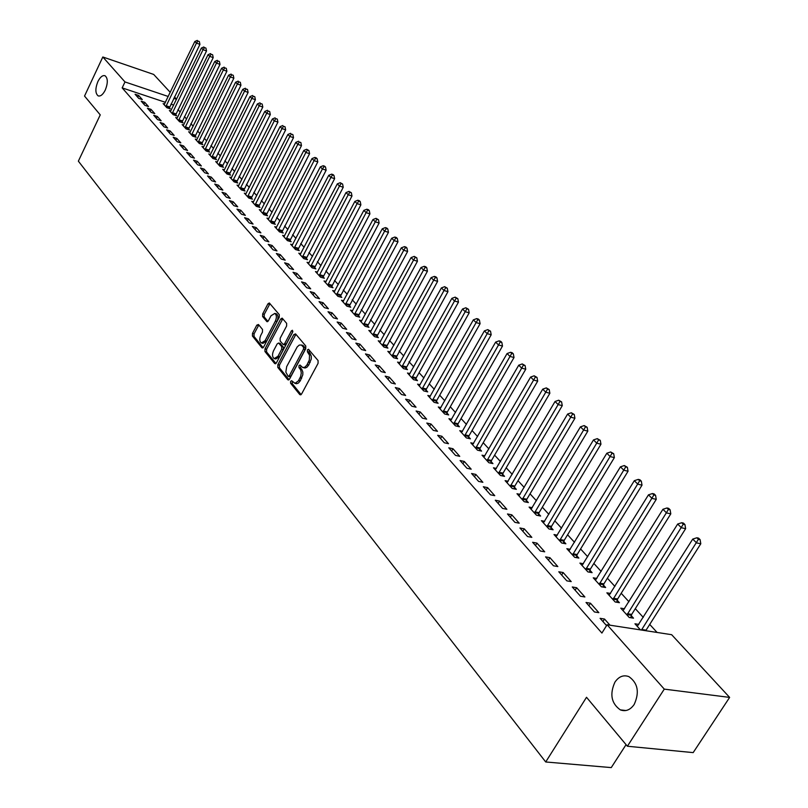 <?xml version="1.0" encoding="UTF-8"?>
<svg xmlns="http://www.w3.org/2000/svg" width="808" height="808" viewBox="0 0 808 808"><rect width="100%" height="100%" fill="white"/><g stroke="black" fill="none" stroke-linecap="round" stroke-linejoin="round"><path stroke-width="1.21" d="M290.638 381.336L290.607 383.255L299.798 394.617L301.586 394.001L318.069 363.348L318.089 360.57L308.474 349.268L307.434 349.894L307.404 351.813L309.545 355.237L309.323 360.055L306.868 365.075L304.879 367.155L302.737 367.529L300.041 365.044L299.011 365.66L298.98 367.579L300.717 369.913L301.293 373.003L300.637 376.528L298.435 380.831L295.041 383.335L291.648 380.73L290.638 381.336M292.375 381.527L292.233 383.628L301.121 394.617M309.212 350.056L309.03 352.217L310.242 353.651L308.616 353.248M300.768 365.842L300.606 367.973L301.798 369.418L300.172 369.024M105.262 90.092C108.03 83.032 107.959 78.255 105.07 75.76C102.636 75.023 100.243 76.952 97.899 81.537C95.152 88.577 95.223 93.344 98.111 95.849C100.525 96.586 102.909 94.667 105.262 90.092M634.189 704.455C639.663 692.325 637.896 683.043 628.887 676.619C623.493 674.66 618.847 676.488 614.949 682.104C609.515 694.163 611.303 703.425 620.322 709.879C625.645 711.818 630.27 710.01 634.189 704.455M258.449 324.503L256.793 325.159L252.49 333.421L252.429 336.037L261.903 347.753L263.58 347.117L279.245 317.302L279.295 314.655L269.327 302.97L267.913 303.859L262.671 313.918L262.61 316.534L266.973 321.675L268.387 320.786L271.003 315.787L274.811 313.413C276.69 314.908 276.881 317.443 275.397 321.039L265.105 340.643L261.368 342.976C259.489 341.471 259.287 338.926 260.772 335.33L262.469 332.088L262.519 329.452L258.449 324.503M165.418 102.323L122.16 87.89L601.899 633.058L607.101 624.746L671.65 634.694L729.634 697.405L664.277 689.123L607.101 624.746M122.16 87.89L124.987 81.941L102.818 56.984L153.692 74.437L170.236 92.334M729.634 697.405L693.173 752.612L627.392 746.239L586.517 697.284L545.713 761.974L78.366 161.166L100.243 114.877L84.537 96.061L102.818 56.984M627.392 746.239L664.277 689.123M277.841 364.711L277.8 367.408L287.759 379.73L289.517 379.114L305.737 348.713L305.767 345.986L295.566 333.906L293.819 334.583L277.841 364.711L279.457 365.105L279.406 367.791L289.062 379.72M274.669 363.539L264.953 351.531L265.004 348.874L280.699 319.029L282.144 318.13L286.648 323.351L286.608 326.028L280.164 338.229L280.124 340.905L283.214 344.521L284.658 343.632L291.395 330.896L292.425 330.27L292.587 332.3L276.386 362.913L274.669 363.539L275.579 363.762M545.713 761.974L611.252 767.6L626.069 744.653M144.763 102.353L141.208 101.172L144.925 105.373L148.49 106.545L144.763 102.353L143.885 104.192M170.841 110.979L169.377 110.504L173.175 114.686L176.659 115.837L175.629 114.706M157.318 116.463L153.722 115.292L157.55 119.594L161.156 120.776L157.318 116.463L156.419 118.322M183.658 125.078L182.154 124.584L186.052 128.886L189.577 130.027L188.517 128.866M170.225 130.977L166.61 129.805L170.538 134.239L174.174 135.411L170.225 130.977L169.316 132.855M198.213 142.289L230.31 76.942L228.563 75.195L196.839 139.572L195.294 139.067L199.303 143.491L202.848 144.632L201.768 143.44M183.517 145.905L179.861 144.743L183.911 149.308L187.577 150.47L183.517 145.905L182.578 147.803M211.817 157.287L244.541 91.173L242.743 89.365L210.393 154.49L208.807 153.964L212.928 158.519L216.514 159.651L215.393 158.418M197.192 161.277L193.506 160.115L197.677 164.822L201.374 165.973L197.192 161.277L196.243 163.196M225.806 172.71L259.196 105.808L257.338 103.959L224.351 169.852L222.705 169.296L226.957 173.983L230.573 175.114L229.422 173.841M211.282 177.103L207.555 175.952L211.858 180.8L215.584 181.952L211.282 177.103L210.302 179.053M238.744 185.608L237.027 185.083L241.4 189.91L245.046 191.031L243.864 189.718M225.796 193.415L222.038 192.274L226.462 197.263L230.23 198.404L225.796 193.415L224.796 195.385M253.54 201.879L251.773 201.333L256.277 206.313L259.964 207.424L258.732 206.08M240.754 210.221L236.956 209.09L241.531 214.241L245.329 215.372L240.754 210.221L239.734 212.221M268.801 218.635L266.963 218.089L271.619 223.21L275.326 224.321L274.064 222.937M256.176 227.563L252.349 226.432L257.065 231.744L260.903 232.866L256.176 227.563L255.146 229.583M284.527 235.916L282.628 235.36L287.426 240.643L291.173 241.743L289.87 240.309M272.094 245.45L268.236 244.329L273.094 249.813L276.972 250.924L272.094 245.45L271.034 247.49M300.758 253.742L298.788 253.177L303.737 258.621L307.515 259.711L306.171 258.237M288.527 263.913L284.628 262.812L289.648 268.468L293.556 269.569L288.527 263.913L287.446 265.984M317.504 272.134L315.463 271.549L320.564 277.184L324.372 278.255L322.988 276.73M305.495 282.982L301.556 281.891L306.747 287.739L310.696 288.83L305.495 282.982L304.384 285.083M334.795 291.122L332.674 290.526L337.946 296.344L341.784 297.405L340.36 295.829M323.028 302.687L319.059 301.616L324.422 307.656L328.401 308.727L323.028 302.687L321.897 304.818M352.652 310.726L350.45 310.131L355.904 316.14L359.782 317.18L358.298 315.554M341.158 323.059L337.148 321.998L342.703 328.26L346.713 329.31L341.158 323.059L339.996 325.21M371.114 330.997L368.832 330.391L374.457 336.603L378.376 337.633L376.841 335.946M359.913 344.137L355.863 343.097L361.61 349.571L365.66 350.601L359.913 344.137L358.722 346.319M390.214 351.955L387.83 351.339L393.658 357.762L397.607 358.772L396.021 357.035M379.326 365.953L375.245 364.933L381.184 371.63L385.285 372.65L379.326 365.953L378.114 368.165M409.969 373.639L407.495 373.013L413.524 379.669L417.504 380.649L415.868 378.851M399.425 388.547L395.314 387.547L401.475 394.496L405.606 395.486L399.425 388.547L398.182 390.789M430.432 396.082L427.846 395.455L434.088 402.344L438.108 403.303L436.411 401.445M420.271 411.969L416.11 410.989L422.503 418.191L426.664 419.16L420.271 411.969L418.988 414.231M451.632 419.332L448.925 418.706L455.399 425.836L459.449 426.776L457.692 424.846M441.875 436.249L437.684 435.3L444.309 442.774L448.511 443.713L441.875 436.249L440.562 438.552M473.609 443.441L470.781 442.794L477.498 450.197L481.578 451.106L479.76 449.107M464.297 461.449L460.075 460.53L466.953 468.286L471.195 469.196L464.297 461.449L462.954 463.782M496.405 468.428L493.456 467.792L500.425 475.468L504.535 476.356L502.647 474.276M487.588 487.618L483.325 486.739L490.476 494.799L494.749 495.668L487.588 487.618L486.204 489.981M520.079 494.375L516.989 493.728L524.22 501.707L528.361 502.556L526.402 500.394M511.787 514.817L507.485 513.969L514.918 522.352L519.231 523.19L511.787 514.817L510.363 517.211M544.673 521.322L541.421 520.675L548.945 528.967L553.116 529.775L551.086 527.533M536.956 543.107L532.613 542.289L540.36 551.016L544.703 551.813L536.956 543.107L535.492 545.531M570.236 549.319L566.832 548.683L574.65 557.308L578.861 558.075L576.74 555.742M563.146 572.539L558.783 571.771L566.832 580.861L571.216 581.609L563.146 572.539L561.651 575.003M596.839 578.447L593.254 577.821L601.394 586.79L605.636 587.517L603.425 585.093M590.436 603.202L586.032 602.485L594.435 611.959L598.849 612.656L590.436 603.202L588.891 605.707M624.544 608.767L620.766 608.151L629.24 617.494L633.512 618.181L631.22 615.645M173.7 105.08L170.942 104.161M657.086 632.452L649.683 624.372M643.269 617.373L635.29 608.666M628.947 601.748L621.2 593.284M614.918 586.436L607.384 578.215M601.172 571.438L593.85 563.449M587.699 556.732L580.588 548.965M574.498 542.32L567.58 534.775M561.55 528.19L554.823 520.857M548.854 514.342L542.32 507.212M536.401 500.758L530.048 493.819M524.19 487.426L518.009 480.679M512.211 474.346L506.192 467.781M500.445 461.509L494.597 455.136M488.911 448.915L483.214 442.713M477.579 436.552L472.044 430.512M466.448 424.412L461.065 418.534M455.53 412.494L450.288 406.778M444.804 400.788L439.704 395.223M434.26 389.284L429.3 383.871M423.907 377.982L419.079 372.72M413.736 366.882L409.03 361.752M403.737 355.974L399.162 350.975M393.91 345.248L389.456 340.39M384.244 334.704L379.911 329.977M374.74 324.341L370.529 319.736M365.408 314.14L361.297 309.666M356.217 304.121L352.217 299.758M347.177 294.253L343.289 290.011M338.289 284.557L334.502 280.416M329.543 275.013L325.856 270.983M320.938 265.62L317.352 261.701M312.474 256.378L308.969 252.561M304.141 247.288L300.728 243.561M295.93 238.33L292.617 234.714M287.85 229.512L284.628 225.988M279.901 220.837L276.75 217.403M272.064 212.282L269.003 208.949M264.347 203.868L261.368 200.616M256.752 195.576L253.853 192.405M249.268 187.406L246.44 184.325M241.895 179.356L239.148 176.356M234.633 171.427L231.947 168.508M227.472 163.62L224.866 160.772M220.412 155.914L217.877 153.146M213.463 148.329L210.989 145.632M206.606 140.844L204.202 138.229M199.849 133.472L197.506 130.926M193.183 126.2L190.91 123.715M186.618 119.039L184.396 116.615M180.133 111.969L177.982 109.615M640.481 629.897L634.957 623.796L638.835 624.402M606.555 625.614L600.091 618.332L604.515 619.029L602.94 621.544M610 625.19L604.515 619.029M610.555 593.456L606.869 592.83L615.181 601.99L619.433 602.697L617.181 600.213M576.649 587.719L572.266 586.972L580.487 596.243L584.891 596.971L576.649 587.719L575.124 590.204M583.406 563.742L579.912 563.105L587.891 571.902L592.112 572.65L589.951 570.276M549.925 557.672L545.562 556.884L553.46 565.782L557.823 566.56L549.925 557.672L548.44 560.126M557.328 535.189L554.005 534.543L561.671 542.996L565.863 543.794L563.782 541.501M524.251 528.816L519.928 527.988L527.513 536.532L531.836 537.36L524.251 528.816L522.806 531.23M532.25 507.717L529.089 507.081L536.462 515.201L540.623 516.039L538.623 513.837M499.566 501.091L495.284 500.223L502.576 508.434L506.869 509.293L499.566 501.091L498.172 503.465M508.131 481.285L505.111 480.639L512.211 488.466L516.332 489.335L514.413 487.214M475.831 474.417L471.589 473.508L478.599 481.416L482.861 482.305L475.831 474.417L474.468 476.76M484.901 455.823L482.012 455.177L488.85 462.721L492.951 463.62L491.092 461.58M452.985 448.733L448.773 447.804L455.53 455.409L459.742 456.338L452.985 448.733L451.652 451.046M462.519 431.28L459.762 430.644L466.347 437.906L470.418 438.835L468.62 436.865M430.967 423.998L426.796 423.038L433.31 430.371L437.492 431.321L430.967 423.998L429.674 426.281M440.936 407.606L438.289 406.979L444.653 413.989L448.682 414.938L446.955 413.039M409.757 400.152L405.616 399.162L411.888 406.232L416.039 407.212L409.757 400.152L408.495 402.404M420.109 384.76L417.574 384.133L423.715 390.9L427.715 391.88L426.048 390.052M389.284 377.154L385.184 376.144L391.244 382.962L395.354 383.972L389.284 377.154L388.062 379.376M400.011 362.701L397.576 362.085L403.505 368.62L407.464 369.62L405.858 367.852M369.529 354.954L365.469 353.924L371.316 360.499L375.387 361.529L369.529 354.954L368.337 357.146M380.588 341.39L378.245 340.774L383.982 347.097L387.901 348.117L386.355 346.4M350.45 333.512L346.43 332.462L352.076 338.825L356.106 339.865L350.45 333.512L349.278 335.674M361.812 320.776L359.56 320.18L365.105 326.281L368.993 327.321L367.499 325.664M332.017 312.787L328.028 311.726L333.482 317.867L337.481 318.938L332.017 312.787L330.876 314.928M343.652 300.849L341.491 300.253L346.854 306.161L350.712 307.212L349.258 305.616M314.191 292.759L310.232 291.668L315.514 297.617L319.473 298.697L314.191 292.759L313.07 294.87M326.079 281.548L323.998 280.962L329.189 286.689L333.007 287.749L331.603 286.204M296.94 273.377L293.021 272.276L298.132 278.023L302.051 279.124L296.94 273.377L295.849 275.457M309.06 262.863L307.06 262.287L312.08 267.832L315.877 268.913L314.514 267.408M280.245 254.611L276.366 253.5L281.305 259.065L285.194 260.176L280.245 254.611L279.174 256.661M292.577 244.763L290.648 244.198L295.516 249.561L299.273 250.652L297.95 249.207M264.075 236.441L260.226 235.31L265.014 240.703L268.872 241.824L264.075 236.441L263.024 238.471M276.609 227.21L274.74 226.654L279.457 231.866L283.184 232.967L281.901 231.553M248.399 218.827L244.592 217.695L249.238 222.927L253.056 224.048L248.399 218.827L247.379 220.837M261.115 210.191L259.307 209.646L263.893 214.696L267.579 215.807L266.337 214.443M233.209 201.758L229.442 200.616L233.936 205.686L237.724 206.818L233.209 201.758L232.209 203.737M246.087 193.688L244.339 193.142L248.783 198.051L252.45 199.162L251.238 197.839M218.483 185.194L214.736 184.052L219.099 188.971L222.857 190.112L218.483 185.194L217.504 187.153M231.502 177.659L229.815 177.134L234.128 181.881L237.754 183.012L236.582 181.729M204.182 169.135L200.475 167.973L204.717 172.75L208.424 173.902L204.182 169.135L203.222 171.064M217.332 162.085L215.706 161.57L219.897 166.196L223.493 167.327L222.352 166.074M190.304 153.53L186.628 152.369L190.738 157.004L194.425 158.166L190.304 153.53L189.365 155.449M204.969 149.732L237.37 84.002L235.603 82.234L203.576 146.975L202 146.46L206.07 150.955L209.636 152.086L208.535 150.874M176.821 138.38L173.185 137.219L177.174 141.713L180.83 142.885L176.821 138.38L175.902 140.279M190.203 132.27L188.678 131.775L192.637 136.138L196.162 137.279L195.092 136.097M163.721 123.664L160.125 122.493L164.004 126.866L167.62 128.038L163.721 123.664L162.822 125.533M178.528 120.584L209.716 56.358L208.04 54.681L177.215 117.958L175.72 117.493L179.568 121.735L183.073 122.887L182.032 121.735M150.995 109.363L147.42 108.181L151.197 112.433L154.772 113.605L150.995 109.363L150.106 111.201M164.559 104.081L163.125 103.606L166.872 107.727L170.337 108.878L169.327 107.767M138.612 95.445L135.077 94.263L138.744 98.404L142.289 99.576L138.612 95.445L137.744 97.273M176.528 99.273L173.76 98.344M168.236 96.485L124.987 81.941M174.457 96.91L176.568 99.182M294.88 383.335L296.667 383.719L298.445 383.032L300.334 380.74L298.697 380.356M301.798 369.418L302.838 372.044L302.798 374.811L300.334 380.74M303.232 367.61L305.05 368.014L306.858 367.317L308.767 364.994L307.151 364.6M310.242 353.651L311.292 356.257L311.262 359.025L308.767 364.994M295.92 334.33L279.457 365.105M288.082 376.225L289.304 375.791L303.515 349.137L303.545 347.228L301.354 345.006L299.253 345.077L297.203 346.915L286.678 366.62L285.83 372.104L288.082 376.225M289.698 376.609L290.92 376.174L289.304 375.791M302.192 345.218L305.161 347.632L305.141 349.541L290.92 376.174M275.942 363.509L266.559 351.924L264.953 351.531M282.79 318.786L266.61 349.268L266.559 351.924M283.446 344.572L284.82 344.915L286.264 344.036L292.809 331.664M273.518 350.824C272.013 354.47 272.235 357.055 274.164 358.601L277.962 356.277L281.649 349.319L281.689 346.632L278.609 343.016L277.184 343.885L273.518 350.824M274.811 358.762L275.77 358.994L279.578 356.671L277.962 356.277M279.982 343.36L283.295 347.026L283.255 349.712L279.578 356.671M261.974 343.127L262.964 343.37L266.701 341.047L265.105 340.643M275.831 313.676L276.407 313.827C278.275 315.322 278.477 317.857 276.993 321.453L266.701 341.047M269.983 303.636L264.256 314.332L264.206 316.948L267.923 321.412M258.833 324.957L254.076 333.825L254.015 336.431L263.145 347.713M645.744 630.705L700.799 543.764L696.557 542.905L692.739 539.087L637.28 626.351M641.461 630.038L698.405 539.3L700.102 539.643L698.567 538.128L696.88 537.775L698.405 539.3M692.739 539.087L696.88 537.775M700.102 539.643L700.799 543.764M630.674 617.726L631.684 614.403L685.639 528.644L681.417 527.765L677.68 524.028L623.049 610.666M626.947 614.969L683.255 524.22L684.942 524.574L683.447 523.079L681.75 522.726L683.255 524.22M677.68 524.028L681.75 522.726M684.942 524.574L685.639 528.644M616.655 602.233L617.645 598.981L670.802 513.848L666.58 512.949L662.924 509.282L609.101 595.294M612.929 599.506L668.418 509.444L670.105 509.808L668.63 508.343L666.943 507.979L668.418 509.444M662.924 509.282L666.943 507.979M670.105 509.808L670.802 513.848M602.92 587.052L603.879 583.871L656.258 499.344L652.056 498.425L648.471 494.839L595.445 580.235M599.193 584.366L653.884 494.971L655.561 495.344L654.126 493.92L652.45 493.547L653.884 494.971M648.471 494.839L652.45 493.547M655.561 495.344L656.258 499.344M589.446 572.175L590.395 569.064L642.017 485.143L637.825 484.204L634.31 480.689L582.053 565.469M585.729 569.519L639.643 480.8L641.32 481.184L639.916 479.78L638.239 479.397L639.643 480.8M634.31 480.689L638.239 479.397M641.32 481.184L642.017 485.143M576.255 557.601L577.185 554.551L628.058 471.226L623.877 470.266L620.443 466.832L568.933 551.005M572.529 554.975L625.695 466.913L627.361 467.297L624.311 465.539L625.695 466.913M620.443 466.832L624.311 465.539M627.361 467.297L628.058 471.226M563.307 543.309L564.226 540.32L614.373 457.591L610.212 456.611L606.838 453.238L556.066 536.815M559.59 540.704L612.02 453.298L613.686 453.692L610.666 451.955L612.02 453.298M606.838 453.238L610.666 451.955M613.686 453.692L614.373 457.591M550.622 529.29L551.521 526.361L600.96 444.218L596.819 443.228L593.506 439.916L543.441 522.907M546.905 526.725L598.617 439.956L600.273 440.35L597.294 438.633L598.617 439.956M593.506 439.916L597.294 438.633M600.273 440.35L600.96 444.218M538.178 515.544L539.057 512.666L587.82 431.108L583.689 430.098L580.437 426.856L531.068 509.262M534.462 512.999L585.477 426.866L587.133 427.281L584.174 425.574L585.477 426.866M580.437 426.856L584.174 425.574M587.133 427.281L587.82 431.108M525.968 502.061L526.826 499.243L574.922 418.251L570.802 417.231L567.62 414.049L518.928 495.88M522.261 499.546L572.589 414.039L574.236 414.454L571.317 412.767L572.589 414.039M567.62 414.049L571.317 412.767M574.236 414.454L574.922 418.251M513.989 488.84L514.827 486.073L562.277 405.636L558.177 404.606L555.056 401.485L507.02 482.74M510.282 486.345L559.954 401.455L561.59 401.879L558.702 400.212L559.954 401.455M555.056 401.485L558.702 400.212M561.59 401.879L562.277 405.636M502.233 475.861L503.061 473.135L549.864 393.274L545.784 392.213L542.713 389.153L495.324 469.852M498.536 473.387L547.551 389.113L549.188 389.537L546.319 387.891L547.551 389.113M542.713 389.153L546.319 387.891M549.188 389.537L549.864 393.274M490.688 463.115L491.506 460.449L537.694 381.134L533.623 380.063L530.614 377.063L483.851 457.207M487.002 460.671L535.381 376.993L537.007 377.427L534.179 375.801L535.381 376.993M530.614 377.063L534.179 375.801M537.007 377.427L537.694 381.134M479.366 450.611L480.164 447.996L525.745 369.216L521.685 368.135L518.736 365.196L472.589 444.784M475.68 448.198L523.443 365.105L525.069 365.539L522.261 363.933L523.443 365.105M518.736 365.196L522.261 363.933M525.069 365.539L525.745 369.216M468.236 438.34L469.024 435.764L514.009 357.52L509.969 356.429L507.081 353.54L461.53 432.593M464.56 435.936L511.727 353.439L513.343 353.884L512.181 352.722L510.565 352.288L511.727 353.439M507.081 353.54L510.565 352.288M513.343 353.884L514.009 357.52M457.318 426.281L458.086 423.745L502.495 346.046L498.475 344.945L495.637 342.107L450.672 420.614M453.652 423.907L500.223 341.986L501.829 342.43L500.687 341.299L499.081 340.855L500.223 341.986M495.637 342.107L499.081 340.855M501.829 342.43L502.495 346.046M446.592 414.443L447.349 411.949L491.193 334.775L487.184 333.664L484.396 330.876L440.006 408.858M442.925 412.09L487.184 333.664L488.921 330.745L490.527 331.189L487.8 329.624L488.921 330.745M484.396 330.876L487.8 329.624M490.527 331.189L491.193 334.775M436.047 402.818L436.795 400.364L480.093 323.705L476.104 322.584L473.357 319.847L429.523 397.304M432.401 400.475L476.104 322.584L477.831 319.695L479.427 320.15L478.326 319.049L476.73 318.604L477.831 319.695M473.357 319.847L476.73 318.604M479.427 320.15L480.093 323.705M425.695 391.385L426.432 388.981L469.185 312.827L465.206 311.696L462.519 309.01L419.231 385.951M422.059 389.072L465.206 311.696L466.933 308.848L468.519 309.302L465.852 307.767L466.933 308.848M462.519 309.01L465.852 307.767M468.519 309.302L469.185 312.827M415.524 380.164L416.241 377.791L458.469 302.152L454.51 301.01L451.864 298.364L409.111 374.801M411.888 377.861L454.51 301.01L456.227 298.192L457.813 298.647L455.167 297.132L456.227 298.192M451.864 298.364L455.167 297.132M457.813 298.647L458.469 302.152M405.525 369.125L447.945 291.658L444.006 290.506L441.4 287.911L399.172 363.842M401.899 366.852L444.006 290.506L445.713 287.719L447.289 288.183L444.673 286.678L445.713 287.719M441.4 287.911L444.673 286.678M447.289 288.183L447.945 291.658M395.698 358.287L437.603 281.346L433.674 280.184L431.119 277.629L389.395 353.066M392.082 356.025L433.674 280.184L435.381 277.427L436.946 277.891L435.926 276.871L434.351 276.407L435.381 277.427M431.119 277.629L434.351 276.407M436.946 277.891L437.603 281.346M386.032 347.622L427.432 271.205L423.523 270.044L421.019 267.529L379.79 342.471M382.426 345.38L423.523 270.044L425.22 267.317L426.786 267.781L425.776 266.781L424.21 266.317L425.22 267.317M421.019 267.529L424.21 266.317M426.786 267.781L427.432 271.205M376.528 337.148L417.443 261.247L413.555 260.075L411.08 257.601L370.347 332.058M372.932 334.916L413.555 260.075L415.231 257.378L416.797 257.843L414.241 256.389L415.231 257.378M411.08 257.601L414.241 256.389M416.797 257.843L417.443 261.247M367.185 326.836L407.616 251.45L403.737 250.268L401.313 247.844L361.055 321.816M363.6 324.634L403.737 250.268L405.424 247.602L406.969 248.076L406 247.107L404.444 246.632L405.424 247.602M401.313 247.844L404.444 246.632M406.969 248.076L407.616 251.45M358.005 316.706L397.96 241.814L394.102 240.632L391.708 238.249L351.914 311.747M354.429 314.514L394.102 240.632L395.769 237.996L397.314 238.471L396.354 237.522L394.809 237.047L395.769 237.996M391.708 238.249L394.809 237.047M397.314 238.471L397.96 241.814M348.965 306.737L388.456 232.34L384.618 231.159L382.265 228.805L342.935 301.839M345.4 304.555L384.618 231.159L386.274 228.543L387.82 229.028L386.87 228.088L385.335 227.614L386.274 228.543M382.265 228.805L385.335 227.614M387.82 229.028L388.456 232.34M340.067 296.93L379.114 223.028L375.286 221.836L372.983 219.523L334.088 292.092M336.522 294.769L375.286 221.836L376.942 219.251L378.477 219.736L376.023 218.332L376.942 219.251M372.983 219.523L376.023 218.332M378.477 219.736L379.114 223.028M331.32 287.284L369.923 213.868L366.115 212.666L363.842 210.393L325.392 282.507M327.785 285.133L366.115 212.666L367.761 210.11L369.286 210.595L368.377 209.686L366.852 209.211L367.761 210.11M363.842 210.393L366.852 209.211M369.286 210.595L369.923 213.868M322.715 277.79L360.883 204.848L357.086 203.646L354.853 201.414L316.837 273.064M319.18 275.659L357.086 203.646L358.732 201.121L360.247 201.606L359.348 200.717L357.833 200.233L358.732 201.121M354.853 201.414L357.833 200.233M360.247 201.606L360.883 204.848M314.241 268.448L351.985 195.98L348.208 194.768L346.016 192.577L308.414 263.782M310.726 266.327L348.208 194.768L349.844 192.274L351.359 192.758L348.965 191.395L349.844 192.274M346.016 192.577L348.965 191.395M351.359 192.758L351.985 195.98M305.899 259.247L343.238 187.254L339.471 186.042L337.31 183.881L300.121 254.641M302.394 257.146L339.471 186.042L341.097 183.567L342.602 184.052L340.229 182.699L341.097 183.567M337.31 183.881L340.229 182.699M342.602 184.052L343.238 187.254M297.697 250.197L334.623 178.659L330.876 177.447L328.745 175.316L291.961 245.642M294.203 248.117L330.876 177.447L332.492 174.993L333.987 175.488L333.138 174.639L331.634 174.144L332.492 174.993M328.745 175.316L331.634 174.144M333.987 175.488L334.623 178.659M289.618 241.289L326.139 170.205L322.402 168.983L320.311 166.892L283.921 236.784M286.133 239.219L322.402 168.983L324.018 166.559L325.513 167.054L324.675 166.216L323.18 165.721L324.018 166.559M320.311 166.892L323.18 165.721M325.513 167.054L326.139 170.205M281.659 232.512L317.786 161.883L314.07 160.661L312.009 158.59L276.013 228.058M278.184 230.452L314.07 160.661L315.675 158.257L317.16 158.752L316.332 157.924L314.847 157.439L315.675 158.257M312.009 158.59L314.847 157.439M317.16 158.752L317.786 161.883M273.821 223.877L309.565 153.692L305.868 152.459L303.838 150.429L268.216 219.463M270.357 221.826L305.868 152.459L307.464 150.086L308.949 150.581L306.656 149.268L307.464 150.086M303.838 150.429L306.656 149.268M308.949 150.581L309.565 153.692M266.105 215.362L301.475 145.622L297.788 144.39L295.789 142.39L260.54 211.009M262.651 213.332L297.788 144.39L299.384 142.036L300.859 142.531L299.384 142.036M295.789 142.39L298.576 141.238M300.859 142.531L301.475 145.622M258.499 206.979L293.506 137.673L289.84 136.431L287.87 134.461L252.985 202.677M255.065 204.959L289.84 136.431L291.425 134.108L292.89 134.603L291.425 134.108M287.87 134.461L290.627 133.32M292.89 134.603L293.506 137.673M251.005 198.728L285.658 129.846L282.002 128.603L280.063 126.664L245.541 194.465M247.581 196.718L282.002 128.603L283.578 126.3L285.042 126.795L283.578 126.3M280.063 126.664L282.8 125.523M285.042 126.795L285.658 129.846M243.632 190.597L277.922 122.129L274.286 120.897L272.377 118.978L238.198 186.375M240.218 188.597L274.286 120.897L275.851 118.614L277.306 119.109L275.851 118.614M272.377 118.978L275.094 117.847M277.306 119.109L277.922 122.129M236.36 182.578L270.306 114.534L266.68 113.292L264.802 111.413L230.977 178.406M232.957 180.598L266.68 113.292L268.246 111.029L269.69 111.534L268.246 111.029M264.802 111.413L267.488 110.282M269.69 111.534L270.306 114.534M229.199 174.679L262.802 107.05L259.196 105.808L260.752 103.565L262.196 104.07L260.752 103.565M224.351 169.852L223.856 170.559M257.338 103.959L260.004 102.828M262.196 104.07L262.802 107.05M222.139 166.903L255.399 99.677L251.813 98.435L249.985 96.607L216.837 162.812M218.766 164.943L251.813 98.435L253.358 96.213L254.803 96.718L253.358 96.213M249.985 96.607L252.631 95.485M254.803 96.718L255.399 99.677M215.181 159.227L248.117 92.415L244.541 91.173L246.087 88.971L247.511 89.466L246.087 88.971M210.393 154.49L209.908 155.186M242.743 89.365L245.359 88.254M247.511 89.466L248.117 92.415M208.323 151.672L240.936 85.254L237.37 84.002L238.905 81.83L240.329 82.325L238.905 81.83M203.576 146.975L203.091 147.672M235.603 82.234L238.198 81.123M240.329 82.325L240.936 85.254M201.556 144.218L233.855 78.194L230.31 76.942L231.835 74.79L233.26 75.285L231.835 74.79M196.839 139.572L196.374 140.259M228.563 75.195L231.138 74.094M233.26 75.285L233.855 78.194M194.89 136.865L226.876 71.235L223.351 69.983L221.624 68.266L189.739 132.946M191.567 134.956L223.351 69.983L224.866 67.852L226.28 68.347L224.866 67.852M221.624 68.266L224.18 67.155M226.28 68.347L226.876 71.235M188.314 129.623L219.998 64.377L216.483 63.125L214.776 61.428L183.204 125.745M185.002 127.725L216.483 63.125L217.998 61.004L219.402 61.509L217.998 61.004M214.776 61.428L217.312 60.327M219.402 61.509L219.998 64.377M181.83 122.483L213.211 57.61L209.716 56.358L211.221 54.257L212.625 54.762L211.221 54.257M177.215 117.958L176.76 118.635M208.04 54.681L210.555 53.591M212.625 54.762L213.211 57.61M175.437 115.433L206.525 50.944L203.04 49.692L201.384 48.036L170.397 111.625M172.144 113.554L203.04 49.692L204.545 47.611L205.939 48.116L204.545 47.611M201.384 48.036L203.879 46.955M205.939 48.116L206.525 50.944M169.135 108.484L199.929 44.369L196.455 43.117L194.829 41.481L164.135 104.717M165.852 106.616L196.455 43.117L197.95 41.046L199.344 41.551L197.95 41.046M194.829 41.481L197.303 40.4M199.344 41.551L199.929 44.369M292.233 383.628L290.607 383.255M309.03 352.217L307.404 351.813M300.606 367.973L298.98 367.579M301.687 378.205L300.061 377.821M310.141 362.439L308.515 362.045M300.788 394.839L299.798 394.617M295.425 334.987L293.819 334.583M288.709 379.962L287.759 379.73M279.406 367.791L277.8 367.408M305.141 349.541L303.515 349.137M305.161 347.632L303.545 347.228M303.899 346.137L302.283 345.723M266.61 349.268L265.004 348.874M282.295 319.443L280.699 319.029M286.264 344.036L284.658 343.632M292.86 331.27L291.395 330.896M283.255 349.712L281.649 349.319M283.295 347.026L281.689 346.632M280.497 343.632L278.891 343.238M276.993 321.453L275.397 321.039M267.529 321.675L266.701 321.463M264.206 316.948L262.61 316.534M264.256 314.332L262.671 313.918M269.498 304.283L267.913 303.859M262.772 347.965L261.903 347.753M254.015 336.431L252.429 336.037M254.076 333.825L252.49 333.421M258.388 325.563L256.793 325.159M646.016 630.149L641.734 629.493M631.321 615.262L627.048 614.585M631.684 614.403L627.412 613.716M617.282 599.839L613.03 599.122M617.645 598.981L613.393 598.274M603.525 584.719L599.284 583.982M603.879 583.871L599.647 583.144M590.042 569.903L585.82 569.145M590.395 569.064L586.174 568.307M576.831 555.379L572.63 554.601M577.185 554.551L572.973 553.773M563.883 541.138L559.692 540.34M564.226 540.32L560.035 539.512M551.177 527.17L547.006 526.361M551.521 526.361L547.339 525.543M538.714 513.474L534.563 512.646M539.057 512.666L534.896 511.838M526.493 500.041L522.352 499.192M526.826 499.243L522.685 498.385M514.504 486.86L510.373 485.992M514.827 486.073L510.707 485.194M502.738 473.922L498.627 473.044M503.061 473.135L498.95 472.256M491.183 461.227L487.093 460.328M491.506 460.449L487.416 459.55M479.851 448.763L475.771 447.854M480.164 447.996L476.084 447.076M468.711 436.532L464.651 435.603M469.024 435.764L464.964 434.825M457.783 424.513L453.743 423.564M458.086 423.745L454.046 422.806M447.046 412.706L443.016 411.757M447.349 411.949L443.319 410.999M436.492 401.111L432.482 400.142M436.795 400.364L432.785 399.394M426.129 389.719L422.14 388.739M426.432 388.981L422.443 388.002M415.948 378.528L411.969 377.538M416.241 377.791L412.272 376.801M405.939 367.529L401.98 366.529M406.232 366.792L402.273 365.792M396.102 356.712L392.163 355.702M396.395 355.985L392.456 354.975M386.436 346.087L382.507 345.066M386.719 345.359L382.8 344.339M376.922 335.633L373.023 334.603M377.205 334.916L373.306 333.886M367.579 325.361L363.691 324.321M367.852 324.644L363.964 323.604M358.378 315.251L354.51 314.201M358.661 314.544L354.783 313.494M349.339 305.303L345.481 304.252M349.611 304.606L345.753 303.555M340.441 295.526L336.603 294.466M340.713 294.829L336.865 293.769M331.684 285.901L327.856 284.84M331.957 285.214L328.129 284.143M323.069 276.437L319.261 275.356M323.331 275.75L319.534 274.669M314.595 267.115L310.797 266.034M314.857 266.438L311.06 265.347M306.242 257.944L302.475 256.853M306.505 257.267L302.737 256.176M298.031 248.915L294.274 247.824M298.293 248.238L294.536 247.147M289.941 240.026L286.204 238.926M290.203 239.36L286.456 238.259M281.982 231.27L278.255 230.169M282.234 230.603L278.507 229.502M274.134 222.654L270.438 221.543M274.387 221.988L270.68 220.887M266.418 214.16L262.721 213.049M266.66 213.504L262.974 212.393M258.812 205.798L255.136 204.687M259.055 205.151L255.379 204.03M251.318 197.566L247.662 196.445M251.561 196.92L247.904 195.799M243.935 189.446L240.289 188.325M244.178 188.809L240.531 187.678M236.663 181.447L233.037 180.325M236.896 180.81L233.27 179.689M229.492 173.569L225.876 172.437M229.724 172.942L226.119 171.811M222.422 165.802L218.837 164.67M222.665 165.175L219.069 164.044M215.463 158.156L211.888 157.015M215.696 157.53L212.12 156.388M208.595 150.611L205.04 149.47M208.828 149.985L205.272 148.844M201.838 143.167L198.283 142.026M202.061 142.551L198.516 141.41M195.162 135.835L191.627 134.694M195.395 135.229L191.86 134.078M188.587 128.603L185.072 127.462M188.809 127.997L185.295 126.856M182.103 121.473L178.598 120.331M182.325 120.877L178.821 119.725M175.7 114.443L172.215 113.292M175.922 113.847L172.437 112.696M169.387 107.504L165.923 106.353M169.609 106.908L166.145 105.757M625.988 710.525L620.322 709.879M98.657 96.021L98.111 95.849M289.91 376.781L288.466 376.437M302.97 345.41L301.354 345.006M280.214 343.41L278.609 343.016M276.407 313.827L274.811 313.413"/></g></svg>
